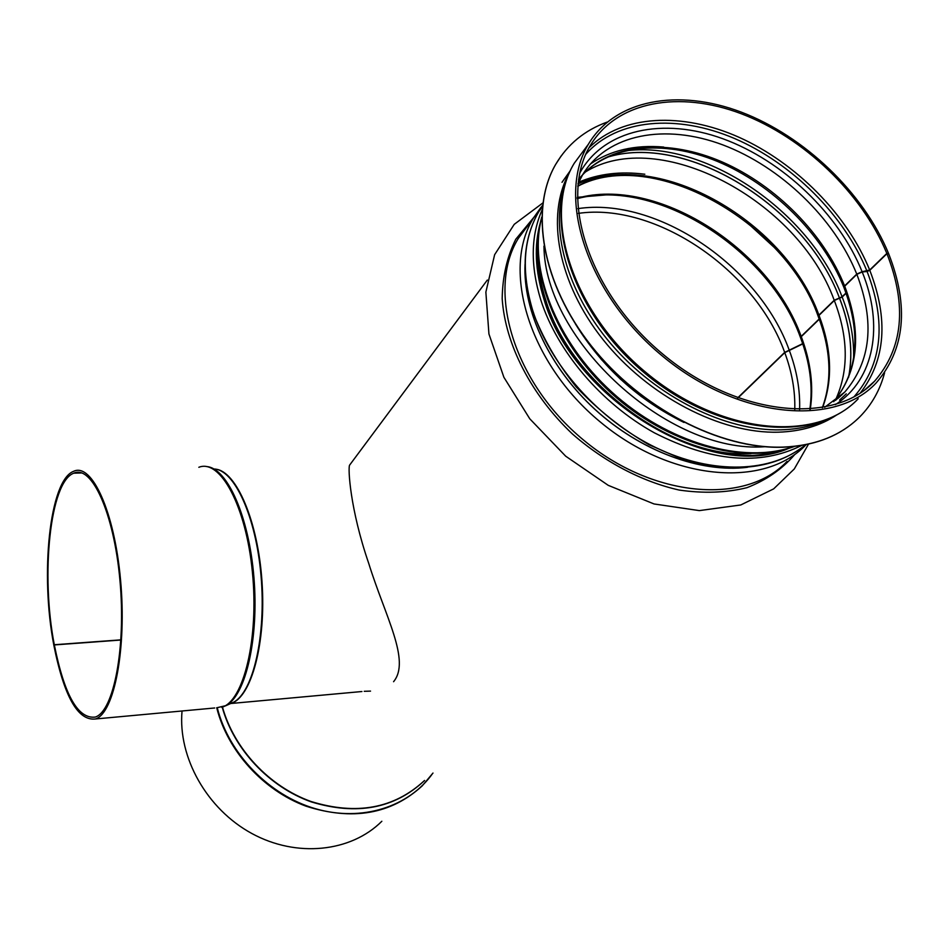 <?xml version="1.0" encoding="UTF-8"?>
<svg xmlns="http://www.w3.org/2000/svg" width="949" height="949" viewBox="0 0 949 949"><rect width="100%" height="100%" fill="white"/><g stroke="black" fill="none" stroke-linecap="round" stroke-linejoin="round"><path stroke-width="1.42" d="M215.459 469.15C236.254 470.811 258.081 521.155 262.031 582.176C266.206 643.185 251.295 697.622 230.915 703.494L361.925 691.524M487.312 280.074L349.588 465.152C347.844 467.964 350.086 509.21 368.627 563.077C385.14 616.364 410.917 660.634 393.574 681.702M888.3 253.727L888.561 253.478C863.471 192.564 804.467 136.193 741.323 112.148C678.274 88.221 615.047 99.348 588.321 144.331C555.972 197.084 587.123 294.024 662.212 355.875C736.91 418.248 834.313 427.928 876.105 383.016C905.038 349.529 909.225 306.432 888.667 253.739L886.935 253.691L869.782 270.299L867.101 271.497L862.214 271.948L856.852 274.332L844.705 286.183L844.242 288.306M846.093 293.241L842.178 297.037L834.313 300.501L819.023 315.353L818.584 317.334M819.284 319.208L801.276 336.646L800.849 338.52M802.771 343.906L784.764 352.625L737.907 398.011M802.676 343.645L784.669 352.387L737.658 397.916M819.189 318.947L801.181 336.397L800.754 338.271M845.998 292.992L842.083 296.788L834.218 300.252L818.928 315.104L818.489 317.085M888.561 253.478L886.829 253.43L869.687 270.038L862.107 271.711L856.757 274.095L844.61 285.934L844.147 288.069M182.042 710.991C177.831 757.278 206.787 809.046 251.805 833.483C296.776 858.062 351.023 852.072 381.842 821.265M886.829 253.43C862.083 193.288 803.827 137.581 741.477 113.821C679.211 90.155 616.779 101.116 590.349 145.458C558.297 197.558 589.08 293.371 663.268 354.487C737.065 416.113 833.341 425.662 874.598 381.201C903.08 348.164 907.197 305.661 886.935 253.691M364.226 691.311L370.537 691.109M120.926 640.029L54.342 644.929L53.927 645.664C64.164 696.78 78.055 721.216 95.576 718.962L214.711 707.978M120.938 639.851L54.307 644.739C40.617 574.75 49.977 481.89 73.749 473.195C91.662 464.547 113.904 512.697 119.918 580.088C126.158 647.396 113.809 711.157 95.339 717.053C78.103 719.283 64.437 695.249 54.342 644.929M54.307 644.739L53.891 645.474C40.012 574.418 49.49 480.147 73.642 471.297C91.828 462.495 114.426 511.369 120.535 579.839C126.881 648.238 114.319 712.996 95.576 718.962M836.211 415.271C820.327 425.781 801.134 431.415 778.607 432.175C720.682 433.978 648.001 396.196 602.947 339.481C557.798 282.766 545.58 214.984 569.222 173.086M884.598 372.732C880.126 389.802 871.929 404.428 860.031 416.611C841.146 435.508 815.571 445.674 783.281 447.098C720.066 449.375 640.314 407.975 591.215 345.756C541.986 283.537 529.352 209.48 555.77 164.26C567.597 144.272 584.726 130.215 607.146 122.089M854.752 421.534C836.306 437.43 812.427 445.994 783.15 447.216C719.947 449.494 640.207 408.106 591.097 345.887C541.879 283.668 529.245 209.622 555.663 164.402L561.262 155.814M869.687 270.038C847.184 214.628 795.974 162.884 739.034 137.297C682.129 111.911 622.295 114.651 589.056 147.747M860.28 393.064C885.547 360.252 888.715 319.339 869.782 270.299M867.006 271.236C844.361 215.34 792.142 163.275 734.562 138.507C677.04 113.904 617.194 118.696 585.841 154.236M853.993 396.848C882.273 364.309 886.639 322.53 867.101 271.497M862.107 271.711C838.833 213.964 782.806 160.654 722.984 138.779C663.256 116.976 603.778 129.23 579.732 173.109M835.428 404.618C874.788 379.303 883.863 325.104 862.214 271.948M856.757 274.095C834.373 218.365 780.73 166.787 723.043 144.972C665.427 123.24 607.55 133.714 582.65 174.699L578 183.762C597.372 175.446 619.139 172.754 643.292 175.707M838.181 398.236L844.764 392.079C870.992 361.427 875.025 322.174 856.852 274.332M844.61 285.934C823.91 233.94 775.843 185.446 722.403 162.042C669.021 138.803 613.101 142.552 582.722 174.592M843.91 287.44C861.407 333.68 857.991 371.783 833.673 401.724C858.548 371.178 862.214 332.672 844.705 286.183M663.707 147.059C634.928 144.616 610.432 150.298 590.242 164.118M842.083 296.788C809.853 210.903 703.861 139.159 624.122 151.033M853.578 358.864C854.266 338.876 850.458 318.271 842.178 297.037M605.937 157.653C685.012 131.887 805.286 205.636 839.426 297.95C805.357 205.719 685.297 131.994 606.186 157.534M848.655 377.121C853.4 352.376 850.375 326.065 839.568 298.188M848.548 377.382C853.376 352.565 850.375 326.171 839.521 298.2M834.218 300.252C798.014 200.144 658.914 126.015 585.26 172.054M835.95 399.054C848.845 370.003 848.299 337.156 834.313 300.501M818.928 315.104C784.301 218.436 652.438 145.695 577.775 186.004M822.546 407.702C832.961 379.908 831.787 349.125 819.023 315.353M641.702 175.553C618.155 172.908 596.909 175.66 577.988 183.821M773.72 246.954L745.926 221.461M801.181 336.397C769.307 247.392 655.949 176.17 577.277 198.163M810.268 409.28C813.779 386.196 810.778 361.984 801.276 336.646M611.595 194.438L577.265 197.321M789.26 350.264C759.153 266.028 656.649 196.585 577.787 208.661M799.592 409.695C800.292 390.466 796.887 370.739 789.354 350.513M784.669 352.387C755.357 270.097 655.534 202.125 578.285 213.383M794.764 409.612C795.309 391.083 791.988 372.079 784.764 352.625M216.823 708.132C227.641 751.015 263.17 790.292 305.934 806.152C352.34 820.992 391.071 814.254 422.151 785.938L432.934 773.115M217.357 708.12C229.017 753.992 269.101 795.274 315.459 808.726C361.854 822.202 409.066 806.958 432.839 773.198M222.244 707.23C233.786 749.176 269.267 787.041 311.319 801.905C356.86 815.737 394.618 808.584 424.594 780.458M222.493 707.159C234.023 748.844 269.184 786.507 310.952 801.478C356.172 815.452 393.847 808.631 423.966 781.003M533.801 217.428L515.77 239.255C507.051 256.776 502.519 276.586 502.187 298.686C505.176 344.107 531.096 394.867 572.484 434.037C604.655 462.104 642.129 481.701 679.211 490.064C703.565 493.575 726.115 492.792 746.875 487.703C766.057 480.277 781.917 469.34 794.443 454.891M529.222 223.75L518.249 238.496C486.232 290.287 513.694 382.53 583.54 440.051C653.007 498.071 745.606 505.402 787.029 461.416M541.013 207.273L533.279 218.306C501.167 270.323 529.4 363.597 600.373 422.044C670.955 481.001 764.597 488.806 806.14 444.607M644.834 174.225C620.349 171.128 598.297 173.786 578.688 182.22M525.034 264.415C522.923 310.975 549.791 368.046 595.118 409.553C640.504 451 700.433 473.195 747.456 467.288M641.607 173.869C618.345 171.401 597.372 174.201 578.665 182.279M525.034 265.661C523.421 311.972 550.242 368.39 595.142 409.517C640.101 450.573 699.366 472.78 746.187 467.382M541.713 217.701C528.024 268.626 555.865 341.166 611.808 392.044C667.657 442.993 743.47 464.607 793.827 446.481M543.955 246.111C544.572 340.549 668.986 454.132 764.847 446.73M601.037 359.137L620.29 379.019L641.607 396.789M841.893 394.938L842.404 394.191M839.592 400.075L846.259 393.847M585.367 148.305L574.252 163.24C541.95 215.814 572.342 311.841 646.376 372.815C720.018 434.31 816.484 443.503 858.228 398.746C815.523 444.179 718.808 434.998 645.45 373.728C571.701 312.992 541.345 216.787 574.252 163.24L588.321 144.331M866.935 388.212L867.362 387.583M213.964 468.996C234.237 469.411 255.981 516.28 261.034 575.829C266.278 635.344 253.276 691.785 233.703 702.153L230.334 703.672M198.839 467.288C220.204 458.652 246.028 505.864 252.398 572.093C259.041 638.238 243.715 701.181 221.758 707.325L226.099 705.582L216.645 707.8M206.692 466.588C227.191 467.94 248.958 516.375 253.905 577.17C259.03 637.918 245.838 695.107 226.099 705.582L230.512 703.6M538.629 233.027C535.082 253.253 537.015 275.139 544.418 298.698C571.369 393.538 698.844 475.674 777.753 451.119M788.856 448.319C711.442 482.697 572.081 399.209 543.813 298.698C535.058 270.524 533.955 244.984 540.503 222.078M542.093 209.943C530.764 235.684 530.325 265.684 540.8 299.967C557.217 351.45 601.5 403.645 654.395 432.839C711.37 461.855 760.446 466.054 801.644 445.425M805.677 444.701C771.94 472.851 712.984 475.176 655.984 447.667C599.044 420.146 549.898 364.962 532.638 310.181C521.12 271.521 523.184 238.65 538.83 211.58L542.472 205.933M826.591 419.778C813.234 425.971 798.097 429.316 781.193 429.826C725.902 431.439 657.005 397.346 611.559 344.558C566.09 291.746 548.89 226.586 565.687 182.433M664.122 411.178C634.157 393.04 608.807 369.98 588.083 342.008M562.01 182.327L570.385 170.535M824.693 407.299L844.764 392.079L835.464 400.395M843.815 287.203C822.569 234.13 772.676 184.521 717.729 161.544C662.853 138.732 606.589 144.722 578.582 179.385M818.275 316.539C830.98 350.003 832.332 380.407 822.309 407.75M818.18 316.29C785.226 222.042 652.758 146.502 577.739 186.277M800.565 337.773C809.995 362.779 813.091 386.623 809.841 409.304M800.47 337.524C769.437 250.002 656.15 177.368 577.277 198.638M432.993 773.055L422.151 785.938M808.512 444.108L794.301 468.948L773.66 488.877L740.766 504.975L699.366 510.609L654.027 503.955L608.262 485.354L565.699 456.196L529.779 418.806L503.895 377.287L488.937 334.001L485.864 292.126L494.631 254.7L514.239 224.332L542.84 202.967M529.186 223.798L542.52 205.47M541.725 217.179C527.193 268.864 554.999 342.079 611.18 393.088C667.266 444.179 743.636 465.508 794.515 446.41M841.81 395.021L842.321 394.262M864.61 390.015L874.598 381.201M73.749 473.195L81.816 472.934M751.015 453.61C673.197 459.435 569.791 382.281 545.616 299.516C541.12 285.459 538.652 271.853 538.202 258.721M805.298 445.01C781.063 464.263 749.544 471.178 710.73 465.781L694.502 462.4L678.072 457.418L648.843 444.654C622.058 429.09 597.858 409.849 576.221 386.943C556.861 362.565 542.259 337.144 532.401 310.667C520.894 271.912 523.041 238.875 538.83 211.58L542.377 206.823M683.968 422.447C638.131 399.885 601.927 367.014 575.355 323.823"/></g></svg>
